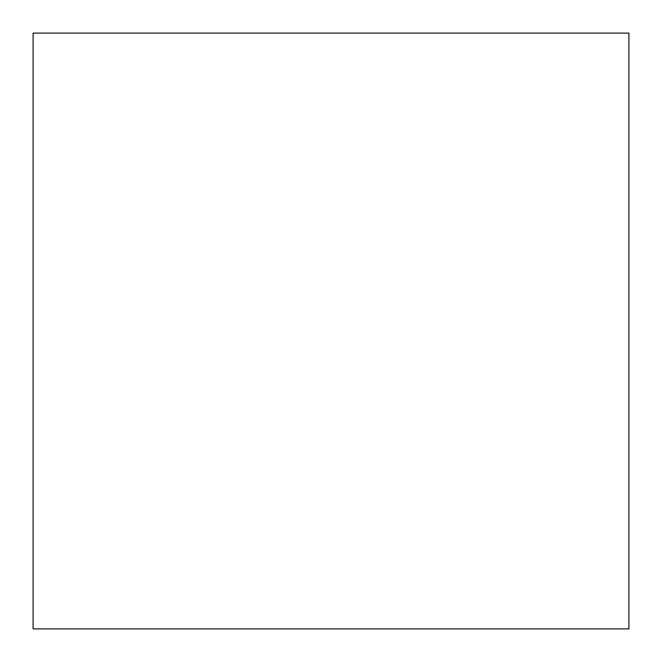 <?xml version="1.0" encoding="UTF-8"?>
<svg xmlns="http://www.w3.org/2000/svg" width="662" height="662" viewBox="0 0 662 662"><rect width="100%" height="100%" fill="white"/><g stroke="black" fill="none" stroke-linecap="round" stroke-linejoin="round"><path stroke-width="0.99" d="M628.9 628.9L628.9 33.1L33.1 33.1L33.1 628.9L628.9 628.9"/></g></svg>
